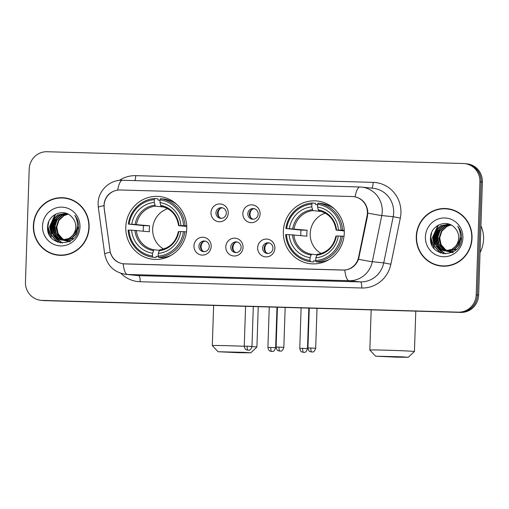 <?xml version="1.0" encoding="UTF-8"?>
<svg xmlns="http://www.w3.org/2000/svg" width="509" height="509" viewBox="0 0 509 509"><rect width="100%" height="100%" fill="white"/><g stroke="black" fill="none" stroke-linecap="round" stroke-linejoin="round"><path stroke-width="0.76" d="M283.335 231.493A31.539 30.476 -84.1 0 0 310.585 263.732A31.539 30.476 -84.1 0 0 344.275 233.217A31.539 30.476 -84.1 0 0 317.024 200.985A31.539 30.476 -84.1 0 0 283.335 231.493M125.806 227.039A31.539 30.476 -84.1 0 0 153.056 259.272A31.539 30.476 -84.1 0 0 186.746 228.764A31.539 30.476 -84.1 0 0 159.495 196.525A31.539 30.476 -84.1 0 0 125.806 227.039M211.19 246.42A8.927 8.628 95.9 0 1 202.277 255.092A8.927 8.628 95.9 0 1 193.948 245.93A8.927 8.628 95.9 0 1 202.868 237.251A8.927 8.628 95.9 0 1 211.19 246.42M198.917 246.184A5.357 5.173 -84.1 0 0 203.543 251.656A5.357 5.173 -84.1 0 0 209.269 246.477A5.357 5.173 -84.1 0 0 204.637 240.999A5.357 5.173 -84.1 0 0 198.917 246.184M243.047 247.317A8.927 8.628 95.9 0 1 234.127 255.995A8.927 8.628 95.9 0 1 225.799 246.827A8.927 8.628 95.9 0 1 234.719 238.155A8.927 8.628 95.9 0 1 243.047 247.317M230.768 247.081A5.357 5.173 -84.1 0 0 235.393 252.559A5.357 5.173 -84.1 0 0 241.12 247.374A5.357 5.173 -84.1 0 0 236.488 241.902A5.357 5.173 -84.1 0 0 230.768 247.081M274.898 248.22A8.927 8.628 95.9 0 1 265.978 256.892A8.927 8.628 95.9 0 1 257.649 247.73A8.927 8.628 95.9 0 1 266.57 239.058A8.927 8.628 95.9 0 1 274.898 248.22M262.619 247.985A5.357 5.173 -84.1 0 0 267.244 253.457A5.357 5.173 -84.1 0 0 272.97 248.277A5.357 5.173 -84.1 0 0 268.338 242.806A5.357 5.173 -84.1 0 0 262.619 247.985M228.242 213.093A8.927 8.628 95.9 0 1 219.322 221.765A8.927 8.628 95.9 0 1 210.993 212.603A8.927 8.628 95.9 0 1 219.913 203.931A8.927 8.628 95.9 0 1 228.242 213.093M215.962 212.857A5.357 5.173 -84.1 0 0 220.588 218.329A5.357 5.173 -84.1 0 0 226.314 213.15A5.357 5.173 -84.1 0 0 221.682 207.678A5.357 5.173 -84.1 0 0 215.962 212.857M260.093 213.99A8.927 8.628 95.9 0 1 251.172 222.668A8.927 8.628 95.9 0 1 242.844 213.506A8.927 8.628 95.9 0 1 251.764 204.828A8.927 8.628 95.9 0 1 260.093 213.99M247.813 213.761A5.357 5.173 -84.1 0 0 252.445 219.233A5.357 5.173 -84.1 0 0 258.165 214.054A5.357 5.173 -84.1 0 0 253.533 208.575A5.357 5.173 -84.1 0 0 247.813 213.761M204.313 251.675A5.357 5.173 95.9 0 1 205.394 241.139M236.163 252.579A5.357 5.173 95.9 0 1 237.245 242.036M268.014 253.476A5.357 5.173 95.9 0 1 269.096 242.939M221.358 218.348A5.357 5.173 95.9 0 1 222.439 207.812M253.208 219.252A5.357 5.173 95.9 0 1 254.29 208.715M104.218 208.385A16.065 15.524 95.9 0 1 104.071 205.591A16.065 15.524 95.9 0 1 120.13 189.978L352.4 196.544A16.065 15.524 95.9 0 1 353.507 196.62A16.065 15.524 95.9 0 1 367.059 215.822L358.584 257.249A16.065 15.524 95.9 0 1 342.856 270.082L124.775 263.91A16.065 15.524 95.9 0 1 123.668 263.84A16.065 15.524 95.9 0 1 109.931 250.212L104.218 208.385M33.359 225.735A28.86 27.893 -84.1 0 0 58.3 255.232A28.86 27.893 -84.1 0 0 89.126 227.313A28.86 27.893 -84.1 0 0 64.191 197.816A28.86 27.893 -84.1 0 0 33.359 225.735M52.522 253.679A28.86 27.893 -84.1 0 0 58.904 255.289M416.267 236.57A28.86 27.893 -84.1 0 0 441.201 266.067A28.86 27.893 -84.1 0 0 472.034 238.148A28.86 27.893 -84.1 0 0 447.099 208.645A28.86 27.893 -84.1 0 0 416.267 236.57M435.424 264.508A28.86 27.893 -84.1 0 0 441.812 266.124M352.998 196.576L355.104 196.811C362.103 198.548 366.302 203.174 367.708 210.675L367.568 215.854L358.527 259.278C355.912 265.673 351.325 269.267 344.771 270.069L123.14 263.802C116.485 262.638 112.19 258.788 110.249 252.254L104.148 208.397L104.154 203.225C105.738 195.812 110.243 191.435 117.655 190.092L118.941 189.991M40.873 300.304L43.31 300.552A17.853 17.249 -84.1 0 0 44.544 300.634L460.791 312.411A17.853 17.249 -84.1 0 0 478.632 295.055L482.379 182.076L481.164 181.948A17.853 17.249 -84.1 0 0 465.735 163.707A17.853 17.249 -84.1 0 1 481.164 181.948L477.41 294.934L481.164 181.948L479.942 181.828A17.853 17.249 -84.1 0 0 464.52 163.58A17.853 17.249 -84.1 0 0 463.285 163.497L47.038 151.727A17.853 17.249 -84.1 0 0 29.198 169.077L25.45 282.056A17.853 17.249 -84.1 0 0 40.873 300.304A17.853 17.249 -84.1 0 0 42.107 300.38L458.354 312.157A17.853 17.249 -84.1 0 0 476.195 294.806L479.942 181.828M460.791 312.411L459.576 312.284A17.853 17.249 -84.1 0 0 477.41 294.934A17.853 17.249 -84.1 0 1 459.576 312.284L43.322 300.507L458.354 312.157M42.094 300.425A17.853 17.249 -84.1 0 0 43.322 300.507A17.853 17.249 -84.1 0 1 42.094 300.425M123.528 263.847L123.14 263.802A20.824 5.345 -88.4 0 0 127.384 274.453A23.802 23 95.9 0 1 125.742 274.345L137.156 275.522A23.802 23 -84.1 0 0 138.798 275.623L360.429 281.897A23.802 23 -84.1 0 0 383.735 262.879L393.177 216.726A23.802 23 -84.1 0 0 393.667 212.603A23.802 23 -84.1 0 0 373.097 188.273L361.683 187.102A23.802 23 95.9 0 1 382.246 211.432A23.802 23 95.9 0 1 381.763 215.549L372.314 261.709A23.802 23 95.9 0 1 349.015 280.726L127.384 274.453L138.798 275.623A5.949 1.527 -88.4 0 1 140.128 281.731A29.751 28.752 95.9 0 1 120.932 273.339M447.704 208.715A28.86 27.893 -84.1 0 0 441.125 208.995M64.802 197.886A28.86 27.893 -84.1 0 0 58.223 198.166M482.379 182.076A17.853 17.249 -84.1 0 0 466.957 163.828L464.52 163.58M71.19 199.496A28.561 27.601 -84.1 0 0 65.381 198.236L64.159 198.109A28.561 27.601 -84.1 0 0 33.651 225.742A28.561 27.601 -84.1 0 0 58.325 254.939A28.561 27.601 -84.1 0 0 88.84 227.307A28.561 27.601 -84.1 0 0 64.159 198.109M70.236 241.883L63.421 240.267M63.211 240.146L57.816 234.687L55.85 227.09M70.948 240.534L66.762 240.585M66.52 240.547L65.801 240.388M65.566 240.331L64.853 240.108M64.618 240.025L62.111 238.778L57.676 233.739L56.321 226.989L58.446 220.333L63.53 215.561L67.996 214.092M67.722 240.706L67.003 240.598M66.762 240.547L66.049 240.375M65.814 240.312L65.101 240.076M64.866 239.987L62.594 238.823L58.16 233.79L56.804 227.033L58.929 220.384L64.013 215.612L68.181 214.187M73.468 238.53L64.828 240.388M64.586 240.35L63.867 240.191M63.631 240.127L60.177 238.575L55.748 233.542L54.387 226.785L56.512 220.136L61.595 215.364L67.315 213.774M65.788 240.509L65.069 240.394M64.828 240.35L64.115 240.178M63.88 240.114L60.66 238.626L56.232 233.586L54.87 226.836L56.995 220.181L62.079 215.415L67.481 213.844M77.476 227.224L75.676 233.911L70.916 238.715L62.893 240.191M62.652 240.146L58.242 238.377L53.814 233.338L52.459 226.588L54.584 219.933L59.661 215.167L66.361 213.57M77.96 227.275L76.159 233.962L71.4 238.759L63.619 240.286M63.86 240.312L63.135 240.197M62.9 240.153L58.726 238.428L54.298 233.389L52.942 226.639L55.067 219.983L60.145 215.218L66.596 213.615M72.437 235.597A13.45 12.999 -84.1 0 0 75.758 227.046A13.45 12.999 -84.1 0 0 71.616 216.77C63.778 207.882 48.037 214.556 47.655 226.219C45.288 246.903 77.597 248.347 78.602 228.057L78.666 227.052C78.761 222.643 77.476 218.73 74.798 215.32C76.974 218.997 77.769 222.91 77.183 227.052C76.611 230.577 75.027 233.421 72.437 235.597L68.982 238.511L61.684 240.089L56.314 238.18L51.88 233.141L50.525 226.39L52.65 219.735L57.727 214.97L65.394 213.43L67.347 213.78M74.123 233.93L69.466 238.562L61.684 240.089M61.926 240.114L56.798 238.231L52.363 233.192L51.008 226.441L53.133 219.786L58.211 215.021L65.636 213.462M42.502 225.996A19.399 18.744 -84.1 0 0 60.603 245.911A19.399 18.744 -84.1 0 0 79.989 227.052A19.399 18.744 -84.1 0 0 61.888 207.138A19.399 18.744 -84.1 0 0 42.502 225.996M58.325 254.939L59.547 255.066A28.561 27.601 -84.1 0 0 65.489 255.009M51.371 237.9L47.897 226.416L48.762 221.733M57.835 242.22L51.651 235.425L49.831 226.613L55.697 214.155M60.552 242.869L59.413 242.195L53.757 235.966M53.031 234.388L51.765 226.81L54.819 217.623M62.391 243.016L57.422 238.823M57.129 238.441L55.691 236.163M54.966 234.585L53.7 227.008L56.754 217.82M49.297 234.827L47.7 225.78M57.364 242.055L51.409 235.4L49.589 226.588L55.055 214.512M60.278 242.831L59.171 242.169L53.171 235.241M52.363 233.198L51.524 226.785L53.89 218.698M62.181 243.016L57.04 238.619M56.709 238.174L55.106 235.444M54.298 233.396L53.458 226.989L55.825 218.902M454.092 210.332A28.561 27.601 -84.1 0 0 448.283 209.065L447.067 208.944A28.561 27.601 -84.1 0 0 416.553 236.577A28.561 27.601 -84.1 0 0 441.233 265.768A28.561 27.601 -84.1 0 0 471.748 238.136A28.561 27.601 -84.1 0 0 447.067 208.944M480.044 252.534A29.751 28.752 -84.1 0 0 483.55 239.262A29.751 28.752 -84.1 0 0 480.929 225.818M453.137 252.718L446.323 251.096M446.113 250.982L440.724 245.523L438.752 237.926M453.85 251.37L449.663 251.421M449.422 251.376L448.709 251.223M448.467 251.16L447.761 250.943M447.526 250.861L445.012 249.607L440.584 244.568L439.229 237.818L441.354 231.162L446.431 226.397L450.904 224.921M450.63 251.541L449.905 251.427M449.67 251.382L448.951 251.211M448.715 251.141L448.003 250.912M447.767 250.822L445.496 249.658L441.068 244.619L439.712 237.868L441.837 231.213L446.915 226.448L451.089 225.016M456.376 249.359L447.729 251.223M447.487 251.179L446.775 251.026M446.533 250.962L443.084 249.41L438.65 244.371L437.295 237.62L439.42 230.965L444.497 226.2L450.217 224.609M448.696 251.338L447.971 251.23M447.735 251.185L447.017 251.013M446.781 250.943L443.568 249.461L439.133 244.422L437.778 237.671L439.903 231.016L444.981 226.251L450.382 224.673M460.378 238.059L458.577 244.746L453.818 249.544L445.795 251.026M445.56 250.982L441.15 249.213L436.716 244.174L435.36 237.423L437.486 230.768L442.563 226.002L449.262 224.399M460.861 238.104L459.061 244.791L454.302 249.595L446.52 251.122M446.762 251.141L446.043 251.032M445.801 250.982L441.634 249.257L437.199 244.225L435.844 237.474L437.969 230.819L443.046 226.047L449.504 224.444M455.339 246.426A13.45 12.999 -84.1 0 0 458.666 237.881A13.45 12.999 -84.1 0 0 454.518 227.599C446.679 218.717 430.938 225.385 430.557 237.054C428.19 257.732 460.499 259.176 461.51 238.893L461.568 237.888C461.669 233.478 460.378 229.565 457.699 226.149C459.881 229.826 460.677 233.739 460.091 237.881C459.512 241.406 457.935 244.256 455.339 246.426L451.884 249.346L444.586 250.924L439.216 249.009L434.781 243.976L433.426 237.226L435.551 230.571L440.635 225.799L448.302 224.265L450.249 224.615M457.031 244.765L452.367 249.397L444.586 250.924M444.828 250.943L439.7 249.06L435.265 244.027L433.91 237.27L436.035 230.622L441.112 225.85L448.544 224.291M425.403 236.825A19.399 18.744 -84.1 0 0 443.504 256.74A19.399 18.744 -84.1 0 0 462.891 237.888A19.399 18.744 -84.1 0 0 444.79 217.973A19.399 18.744 -84.1 0 0 425.403 236.825M441.233 265.768L442.448 265.895A28.561 27.601 -84.1 0 0 448.391 265.844M434.272 248.729L430.805 237.245L431.664 232.562M440.737 253.056L434.552 246.254L432.739 237.448L438.605 224.991M443.46 253.705L442.315 253.03L436.665 246.795M435.933 245.217L434.667 237.646L437.721 228.452M445.292 253.851L440.33 249.658M440.031 249.27L438.599 246.992M437.867 245.414L436.601 237.843L439.655 228.649M432.198 245.662L430.601 236.609M440.266 252.884L434.317 246.235L432.497 237.423L437.956 225.341M443.186 253.66L442.073 253.005L436.073 246.076M435.271 244.027L434.431 237.62L436.792 229.534M445.089 253.845L439.948 249.455M439.611 249.003L438.007 246.273M437.206 244.231L436.359 237.818L438.726 229.731M238.594 352.699L250.759 352.82L244.505 352.368L218.056 351.738L238.594 352.699M213.634 305.419L212.304 345.586A22.313 0.407 1.9 0 1 212.304 345.586A22.313 0.407 1.9 0 1 228.897 345.738A22.313 0.407 1.9 0 1 244.25 346.273M251.974 346.642A22.313 0.407 1.9 0 1 256.911 347.068A22.313 0.407 1.9 0 1 256.905 347.074L250.759 352.82M167.766 208.69A22.014 21.276 -84.1 0 0 152.662 229.114A22.014 21.276 -84.1 0 0 163.624 249.047M158.299 256.504L156.276 256.301L155.989 257.529L152.732 257.191L152.465 255.97A28.326 27.371 -84.1 0 1 128.962 230.106L131.621 230.176A25.59 24.725 -84.1 0 0 152.56 253.215L153.903 249.747L159.247 250.294M143.296 231.118A28.269 27.314 95.9 0 1 143.271 228.598A28.269 27.314 95.9 0 1 143.525 225.627L129.159 224.157A28.326 27.371 -84.1 0 1 154.335 199.668L154.24 202.423A25.59 24.725 -84.1 0 0 131.818 224.234L149.601 225.799A22.014 21.276 -84.1 0 0 149.309 228.77A22.014 21.276 -84.1 0 0 149.404 231.748L131.621 230.176M154.335 199.668L154.679 198.504L157.936 198.841L158.14 200.12L160.068 200.317M170.941 201.01L172.64 201.182A28.269 27.314 -84.1 0 0 172.545 201.176M176.687 204.338A29.516 28.523 -84.1 0 0 163.682 199.006L160.43 198.669L160.081 199.833A28.326 27.371 -84.1 0 1 183.59 225.697L185.047 225.761A29.516 28.523 -84.1 0 0 160.43 198.669M186.491 231.875L183.393 231.646A28.326 27.371 -84.1 0 1 158.216 256.129L158.484 257.357L161.735 257.688A29.516 28.523 -84.1 0 0 171.476 255.124M185.047 225.761L186.72 225.932M158.484 257.357A29.516 28.523 -84.1 0 0 184.85 231.71M128.962 230.106L128.109 230.1A29.516 28.523 -84.1 0 0 152.732 257.191M183.59 225.697L180.93 225.621A25.59 24.725 -84.1 0 0 159.991 202.588L160.081 199.833M158.216 256.129L158.305 253.38A25.59 24.725 -84.1 0 0 180.733 231.57L183.393 231.646M152.56 253.215L152.465 255.97M159.991 202.588L161.099 206.31C171.056 208.601 176.89 215.04 178.583 225.633M186.739 226.48L178.678 225.646L180.93 225.621M178.385 231.576C175.987 242.068 169.732 248.176 159.616 249.906L158.305 253.38M180.733 231.57L178.481 231.595M178.678 225.646L178.99 225.621A22.886 22.122 -84.1 0 0 160.589 205.375M166.462 256.918L167.709 257.045M166.863 257.389A28.269 27.314 95.9 0 1 166.774 257.376L165.171 257.21M154.679 198.504A29.516 28.523 -84.1 0 0 128.306 224.157M131.818 224.234L129.159 224.157M164.038 207.036L155.353 206.145L154.24 202.423M149.601 225.799L143.525 225.627M166.793 256.95L166.774 257.376M396.123 357.159L408.294 357.273L402.04 356.828L375.585 356.192L396.123 357.159M375.585 356.192L369.839 350.052A22.313 0.407 1.9 0 1 369.833 350.039A22.313 0.407 1.9 0 1 386.426 350.198A22.313 0.407 1.9 0 1 414.441 351.522A22.313 0.407 1.9 0 1 414.434 351.528L408.294 357.273M325.302 213.144A22.014 21.276 -84.1 0 0 310.191 233.567A22.014 21.276 -84.1 0 0 321.16 253.501M315.828 260.964L313.805 260.754L313.519 261.982L310.261 261.651L310 260.423A28.326 27.371 -84.1 0 1 286.491 234.56L289.15 234.636A25.59 24.725 -84.1 0 0 310.089 257.669L311.438 254.201L316.783 254.748M300.832 235.578A28.269 27.314 95.9 0 1 300.806 233.052A28.269 27.314 95.9 0 1 301.054 230.087L286.688 228.611A28.326 27.371 -84.1 0 1 311.864 204.128L311.775 206.877A25.59 24.725 -84.1 0 0 289.347 228.687L307.137 230.259A22.014 21.276 -84.1 0 0 306.844 233.224A22.014 21.276 -84.1 0 0 306.94 236.201L289.15 234.636M311.864 204.128L312.208 202.964L315.465 203.295L315.669 204.58L317.597 204.777M328.47 205.464L330.169 205.636A28.269 27.314 -84.1 0 0 330.08 205.63M334.222 208.792A29.516 28.523 -84.1 0 0 321.217 203.46L317.96 203.123L317.616 204.287A28.326 27.371 -84.1 0 1 341.119 230.151L342.582 230.214A29.516 28.523 -84.1 0 0 317.96 203.123M344.027 236.335L340.922 236.1A28.326 27.371 -84.1 0 1 315.745 260.589L316.013 261.811L319.27 262.148A29.516 28.523 -84.1 0 0 329.005 259.577M342.582 230.214L344.249 230.386M316.013 261.811A29.516 28.523 -84.1 0 0 342.385 236.163M286.491 234.56L285.638 234.56A29.516 28.523 -84.1 0 0 310.261 261.651M341.119 230.151L338.46 230.081A25.59 24.725 -84.1 0 0 317.521 207.042L317.616 204.287M315.745 260.589L315.841 257.834A25.59 24.725 -84.1 0 0 338.262 236.023L340.922 236.1M310.089 257.669L310 260.423M317.521 207.042L318.634 210.764C328.591 213.055 334.419 219.5 336.112 230.087M344.275 230.933L336.207 230.106L338.46 230.081M335.915 236.036C333.522 246.521 327.262 252.629 317.145 254.366L315.841 257.834M338.262 236.023L336.01 236.055M336.207 230.106L336.519 230.074A22.886 22.122 -84.1 0 0 318.125 209.829M323.991 261.372L325.238 261.499M324.392 261.842A28.269 27.314 95.9 0 1 324.309 261.83L322.7 261.671M312.208 202.964A29.516 28.523 -84.1 0 0 285.835 228.611M289.347 228.687L286.688 228.611M321.567 211.496L312.882 210.599L311.775 206.877M307.137 230.259L301.054 230.087M324.322 261.403L324.309 261.83M220.454 208.334A6.547 6.324 -84.1 0 0 219.519 217.438M252.311 209.231A6.547 6.324 -84.1 0 0 251.376 218.342M203.409 241.654A6.547 6.324 -84.1 0 0 202.474 250.765M235.26 242.558A6.547 6.324 -84.1 0 0 234.325 251.669M267.117 243.461A6.547 6.324 -84.1 0 0 266.175 252.566M358.584 257.249L359.087 257.299M367.059 215.822L367.568 215.873M119.322 180.396A29.751 28.752 95.9 0 1 135.731 175.662L373.173 182.375A5.949 1.527 -88.4 0 1 371.678 188.126M373.173 182.375A29.751 28.752 95.9 0 1 400.933 212.921A29.751 28.752 95.9 0 1 400.329 218.075L390.88 264.228A29.751 28.752 95.9 0 1 361.759 287.999L140.128 281.731M122.593 180.275A20.824 5.345 91.6 0 0 122.491 180.269C109.798 179.601 98.199 190.678 98.116 203.288L98.32 207.322A20.824 1.304 -7.8 0 1 103.963 205.636M360.041 186.994A23.802 23 95.9 0 1 361.683 187.102L359.939 186.988A20.824 5.345 -88.4 0 1 360.041 186.994M355.104 196.811A20.824 5.345 -88.4 0 1 359.939 186.988L122.491 180.269A20.824 5.345 91.6 0 0 117.655 190.092M344.771 270.069A20.824 5.345 91.6 0 0 349.015 280.726L360.429 281.897A5.949 1.527 -88.4 0 1 361.759 287.999M358.527 259.278A20.824 0.554 11.6 0 0 372.314 261.709L383.735 262.879L390.88 264.228M98.32 207.322L104.689 253.927A20.824 1.304 -7.8 0 1 110.249 252.254M367.861 213.099A20.824 0.554 11.6 0 0 381.763 215.549L393.177 216.726L400.329 218.075M42.107 300.38L44.544 300.634M476.195 294.806L478.632 295.055M135.731 175.662A5.949 1.527 -88.4 0 1 134.853 180.619M136.329 230.405A22.014 21.276 -84.1 0 0 153.903 249.747M159.088 250.733A22.886 22.122 -84.1 0 0 178.793 231.563M134.942 230.322A22.886 22.122 -84.1 0 0 153.336 250.568M154.844 205.21A22.886 22.122 -84.1 0 0 135.139 224.38M155.353 206.145A22.014 21.276 -84.1 0 0 136.527 224.456M293.858 234.859A22.014 21.276 -84.1 0 0 311.438 254.201M316.617 255.187A22.886 22.122 -84.1 0 0 336.322 236.023M292.471 234.783A22.886 22.122 -84.1 0 0 310.872 255.022M312.373 209.67A22.886 22.122 -84.1 0 0 292.669 228.834M312.882 210.599A22.014 21.276 -84.1 0 0 294.056 228.91M270.788 347.456L267.912 347.431C268.797 352.139 270.877 350.866 271.482 351.414L271.672 351.426A3.868 0.993 91.6 0 1 271.653 351.426A3.868 0.993 -88.4 0 1 270.788 347.456L275.643 347.692L276.985 307.207M302.639 348.36L299.763 348.334C300.647 353.036 302.728 351.764 303.332 352.317L303.523 352.33A3.868 0.993 91.6 0 1 303.504 352.323A3.868 0.993 -88.4 0 1 302.639 348.36L307.493 348.589L308.836 308.11M247.132 346.215L244.256 346.19C245.141 350.892 247.221 349.619 247.819 350.173L248.01 350.179A3.868 0.993 91.6 0 1 247.991 350.179A3.868 0.993 -88.4 0 1 247.132 346.215L251.987 346.444L253.31 306.539M278.983 347.113L276.107 347.087C276.991 351.795 279.072 350.523 279.67 351.07L279.861 351.083A3.868 0.993 -88.4 0 1 278.983 347.113L283.837 347.348L285.161 307.442M279.842 351.083A3.868 0.993 91.6 0 0 279.861 351.083L280.605 351.032C281.782 351.42 282.858 350.192 283.837 347.348M310.834 348.016L307.958 347.991C308.842 352.692 310.923 351.42 311.521 351.974L311.712 351.986A3.868 0.993 -88.4 0 1 310.834 348.016L315.688 348.245L317.012 308.339M311.693 351.986A3.868 0.993 91.6 0 0 311.712 351.986L312.456 351.935C313.633 352.323 314.708 351.095 315.688 348.245M123.668 263.84L124.33 263.904M353.507 196.62L354.722 196.741M104.689 253.927C107.005 265.552 114.022 272.36 125.742 274.345M67.964 240.732L67.481 240.687M66.03 240.534L65.546 240.483M450.872 251.567L450.389 251.516M448.938 251.37L448.454 251.319M258.248 306.679L256.911 347.068M218.056 351.738L212.304 345.592M415.777 311.133L414.441 351.522M371.169 309.873L369.833 350.039M267.912 347.431L269.255 306.991M275.643 347.692C274.663 350.536 273.587 351.764 272.41 351.375L271.672 351.426M299.763 348.334L301.105 307.894M307.493 348.589C306.513 351.439 305.438 352.667 304.261 352.279L303.523 352.33M244.256 346.19L245.58 306.323M251.987 346.444C251.007 349.295 249.925 350.523 248.755 350.135L248.01 350.179M276.107 347.087L277.43 307.22M307.958 347.991L309.281 308.123"/></g></svg>
